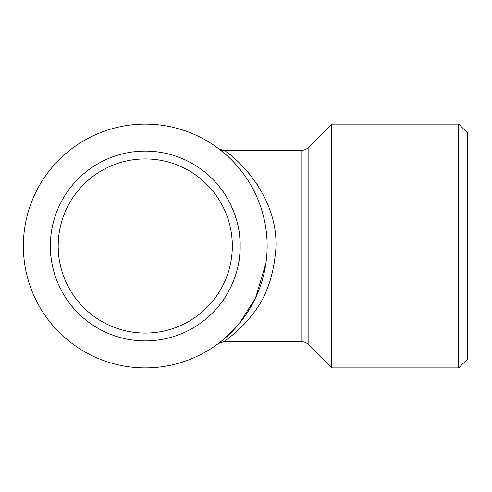 <?xml version="1.0" encoding="UTF-8"?>
<svg xmlns="http://www.w3.org/2000/svg" width="492" height="492" viewBox="0 0 492 492"><rect width="100%" height="100%" fill="white"/><g stroke="black" fill="none" stroke-linecap="round" stroke-linejoin="round"><path stroke-width="0.74" d="M253.214 302.592L249.173 309.708M221.437 189.408C221.738 189.309 240.945 214.826 240.157 245.957C240.945 277.242 221.695 302.74 221.437 302.592C221.72 302.721 240.926 277.18 240.157 246.098C240.963 214.776 221.714 189.291 221.437 189.408M145.251 158.934A87.066 87.066 0 0 0 58.185 246A87.066 87.066 0 0 0 145.251 333.066A87.066 87.066 0 0 0 232.322 246A87.066 87.066 0 0 0 145.251 158.934M145.251 151.099A94.901 94.901 0 0 0 50.35 246A94.901 94.901 0 0 0 145.251 340.901A94.901 94.901 0 0 0 240.157 246A94.901 94.901 0 0 0 145.251 151.099M458.692 367.893L467.4 359.185L467.4 132.815L458.692 124.107L331.7 124.107L331.7 367.893L458.692 367.893L458.692 124.107M228.097 338.551L230.914 336.368M257.925 185.459L248.165 172.292M331.7 367.893L308.127 344.326A8.708 8.708 0 0 0 301.971 341.774L301.971 150.226L223.958 150.466C232.968 154.752 279.345 194.543 275.797 249.536C273.54 277.082 265.489 299.044 251.646 315.433C239.807 331.073 223.946 341.546 223.614 341.774L218.485 343.447M239.659 323.109L231.603 332.032M225.244 337.973L222.519 340.273M218.823 343.188L224.069 338.982L239.456 323.349L255.477 298.047L265.877 263.54M301.971 150.226A8.708 8.708 0 0 0 308.127 147.674L331.7 124.107M301.971 341.774L223.614 341.774M222.765 151.923L218.706 148.725A8.708 8.647 127.1 0 0 223.958 150.466M145.251 124.107A121.893 121.893 0 0 1 267.144 246A121.893 121.893 0 0 1 145.251 367.893A121.893 121.893 0 0 1 23.358 246A121.893 121.893 0 0 1 145.251 124.107M308.127 344.326L308.127 147.674M223.614 150.226C219.955 149.488 218.22 148.91 218.405 148.498L218.411 148.504"/></g></svg>
